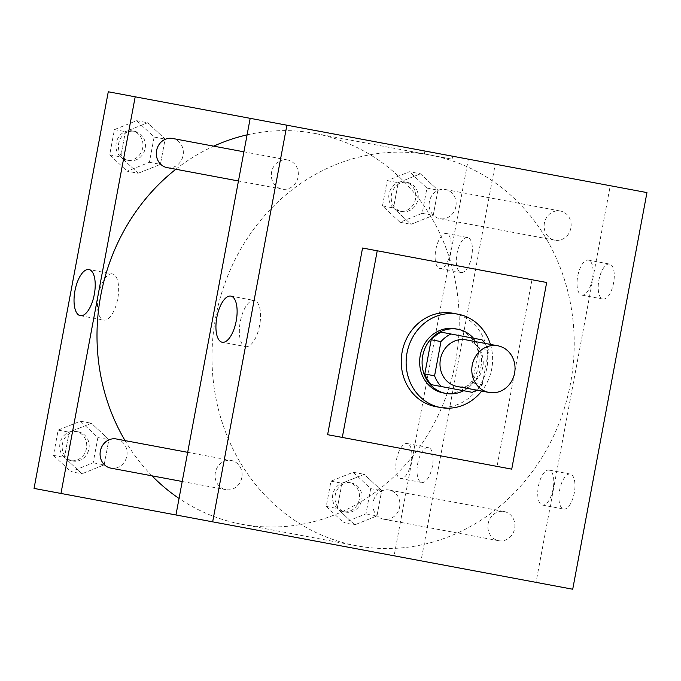 <?xml version="1.0" encoding="UTF-8"?>
<svg xmlns="http://www.w3.org/2000/svg" width="681" height="681" viewBox="0 0 681 681"><rect width="100%" height="100%" fill="white"/><g stroke="black" fill="none" stroke-linecap="round" stroke-linejoin="round"><path stroke-width="0.51" stroke-dasharray="3.4 2.55" d="M465.974 339.836A23.733 21.545 -79.4 0 1 482.786 367.127A23.733 21.545 -79.4 0 1 457.24 386.493M482.054 339.828L472.273 337.989A31.879 28.942 -79.4 0 1 478.854 348.681L472.452 382.909L482.233 384.739A31.879 28.942 -79.4 0 1 476.232 390.051M482.233 384.739L488.643 350.511A31.879 28.942 -79.4 0 0 484.966 343.386M478.854 348.681L488.643 350.511M472.273 337.989L450.984 334.005M472.452 382.909A31.879 28.942 -79.4 0 1 462.45 390.485L472.231 392.324M431.371 384.671L462.45 390.485M463.659 390.715A32.637 29.632 100.6 0 0 480.948 366.787A32.637 29.632 100.6 0 0 473.482 338.219M455.376 328.795A32.637 29.632 -79.4 0 1 478.496 366.327A32.637 29.632 -79.4 0 1 443.374 392.954M490.431 344.407A47.474 43.099 -79.4 0 1 481.697 391.073M453.214 313.294A47.474 43.099 -79.4 0 1 486.847 367.885A47.474 43.099 -79.4 0 1 435.746 406.625M362.547 248.029L531.989 279.738L497.062 466.391L327.621 434.682M497.062 466.391L511.737 469.141M531.989 279.738L546.673 282.487M298.057 177.034A14.837 13.467 -79.4 0 1 282.096 189.139A14.837 13.467 -79.4 0 1 271.583 172.08A14.837 13.467 -79.4 0 1 287.552 159.975A14.837 13.467 -79.4 0 1 298.057 177.034M570.865 228.092A14.837 13.467 -79.4 0 1 554.896 240.197A14.837 13.467 -79.4 0 1 544.383 223.138A14.837 13.467 -79.4 0 1 560.352 211.033A14.837 13.467 -79.4 0 1 570.865 228.092M421.028 560.838L175.953 514.972L536.024 582.357L610.253 185.717L250.182 118.332L495.257 164.198L421.028 560.838L394.112 555.798L468.341 159.158L495.257 164.198M504.11 511.55A14.837 13.467 -79.4 0 1 514.623 528.609A14.837 13.467 -79.4 0 1 498.654 540.714A14.837 13.467 -79.4 0 1 488.149 523.655A14.837 13.467 -79.4 0 1 504.11 511.55L389.123 490.022A14.837 13.467 -79.4 0 1 399.628 507.09A14.837 13.467 -79.4 0 1 383.658 519.194A14.837 13.467 -79.4 0 1 373.154 502.135A14.837 13.467 -79.4 0 1 389.123 490.022M241.823 477.551A14.837 13.467 -79.4 0 1 225.854 489.656A14.837 13.467 -79.4 0 1 215.341 472.597A14.837 13.467 -79.4 0 1 231.31 460.492A14.837 13.467 -79.4 0 1 241.823 477.551M429.668 154.936A198.801 180.465 -79.4 0 1 570.491 383.539A198.801 180.465 -79.4 0 1 356.538 545.753A198.801 180.465 -79.4 0 1 215.715 317.15A198.801 180.465 -79.4 0 1 429.668 154.936L314.682 133.416A198.801 180.465 -79.4 0 1 455.495 362.02A198.801 180.465 -79.4 0 1 241.542 524.225A198.801 180.465 -79.4 0 1 179.052 498.449M563.664 509.047A17.8 7.465 -79.4 0 0 574.279 492.925A17.8 7.465 -79.4 0 0 570.218 474.053A17.8 7.465 -79.4 0 0 559.603 490.175A17.8 7.465 -79.4 0 0 563.664 509.047L542.485 505.081A17.8 7.465 100.6 0 1 538.424 486.208A17.8 7.465 100.6 0 1 549.039 470.086A17.8 7.465 100.6 0 1 553.1 488.958A17.8 7.465 100.6 0 1 542.485 505.081M609.512 264.066A17.8 7.465 -79.4 0 0 598.897 280.189A17.8 7.465 -79.4 0 0 602.966 299.061A17.8 7.465 -79.4 0 0 613.581 282.938A17.8 7.465 -79.4 0 0 609.512 264.066L588.333 260.099A17.8 7.465 100.6 0 1 592.402 278.972A17.8 7.465 100.6 0 1 581.787 295.094A17.8 7.465 100.6 0 1 577.718 276.222A17.8 7.465 100.6 0 1 588.333 260.099M610.253 185.717L646.95 192.587M572.721 589.227L536.024 582.357M351.975 547.916L378.406 552.861L351.975 547.907M451.358 155.975L424.927 151.029L451.358 155.975M245.637 346.629A23.477 9.849 -79.4 0 0 259.631 325.365A23.477 9.849 -79.4 0 0 254.268 300.483A23.477 9.849 -79.4 0 0 240.274 321.747A23.477 9.849 -79.4 0 0 245.637 346.629L222.21 342.245M450.805 158.92L424.374 153.974L450.805 158.92M152.008 475.84A198.801 180.465 -79.4 0 1 125.066 440.607M175.843 169.263A198.801 180.465 -79.4 0 1 213.706 146.16M247.092 134.855A198.801 180.465 -79.4 0 1 314.682 133.416M167.1 167.62A14.837 13.467 100.6 0 0 183.07 155.515A14.837 13.467 100.6 0 0 172.557 138.456M455.87 206.573A14.837 13.467 -79.4 0 1 439.9 218.678A14.837 13.467 -79.4 0 1 429.396 201.619A14.837 13.467 -79.4 0 1 445.357 189.514A14.837 13.467 -79.4 0 1 455.87 206.573M116.315 438.973A14.837 13.467 -79.4 0 1 126.828 456.032A14.837 13.467 -79.4 0 1 110.858 468.136M421.76 482.488A17.8 7.465 -79.4 0 0 432.375 466.366A17.8 7.465 -79.4 0 0 428.315 447.494A17.8 7.465 -79.4 0 0 417.7 463.616A17.8 7.465 -79.4 0 0 421.76 482.488L400.581 478.53A17.8 7.465 100.6 0 1 396.512 459.658A17.8 7.465 100.6 0 1 407.127 443.527A17.8 7.465 100.6 0 1 411.196 462.399A17.8 7.465 100.6 0 1 400.581 478.53M467.609 237.507A17.8 7.465 -79.4 0 0 456.994 253.63A17.8 7.465 -79.4 0 0 461.063 272.502A17.8 7.465 -79.4 0 0 471.678 256.379A17.8 7.465 -79.4 0 0 467.609 237.507L446.43 233.54A17.8 7.465 100.6 0 1 450.499 252.413A17.8 7.465 100.6 0 1 439.883 268.535A17.8 7.465 100.6 0 1 435.814 249.663A17.8 7.465 100.6 0 1 446.43 233.54M138.192 173.263L120.699 156.919L125.423 131.654L147.641 122.742L165.134 139.094L160.41 164.351L138.192 173.263L160.41 164.351L165.134 139.094L147.641 122.742L125.423 131.654L120.699 156.919L138.192 173.263L127.177 171.203L149.403 162.291L154.127 137.026L136.634 120.682L114.417 129.594L109.684 154.851L127.177 171.203M81.95 473.78L64.457 457.428L69.181 432.171L91.407 423.259L108.892 439.603L104.167 464.868L81.95 473.78L104.167 464.868L108.892 439.603L91.407 423.259L69.181 432.171L64.457 457.428L81.95 473.78L70.943 471.712L93.161 462.799L97.885 437.542L80.392 421.198L58.174 430.111L53.45 455.368L70.943 471.712M354.75 524.83L337.257 508.486L341.981 483.229L364.207 474.317L381.7 490.66L376.968 515.917L354.75 524.83L376.968 515.917L381.7 490.66L364.207 474.317L341.981 483.229L337.257 508.486L354.75 524.83L343.743 522.77L365.961 513.857L370.685 488.6L353.192 472.256L330.975 481.169L326.25 506.426L343.743 522.77M468.341 159.158L108.279 91.773M34.05 488.413L394.112 555.798M420.441 173.8L437.934 190.144L433.21 215.4L410.992 224.313L393.499 207.969L398.223 182.712L420.441 173.8L398.223 182.712L393.499 207.969L410.992 224.313L433.21 215.4L437.934 190.144L420.441 173.8L409.434 171.74L387.217 180.652L382.484 205.909L399.977 222.253L422.203 213.34L426.927 188.084L409.434 171.74M238.239 526.634L218.575 522.948L238.239 526.634M300.849 127.815L320.513 131.501L300.849 127.815M112.365 273.924A23.477 9.849 -79.4 0 0 98.37 295.188A23.477 9.849 -79.4 0 0 103.725 320.07A23.477 9.849 -79.4 0 0 117.728 298.806A23.477 9.849 -79.4 0 0 112.365 273.924L88.939 269.54M238.248 526.626L218.575 522.948L238.248 526.626M134.634 131.356A14.837 13.467 -79.4 0 1 145.147 148.424A14.837 13.467 -79.4 0 1 129.177 160.529A14.837 13.467 -79.4 0 1 118.673 143.461A14.837 13.467 -79.4 0 1 134.634 131.356L132.191 130.905A14.837 13.467 -79.4 0 1 142.695 147.964A14.837 13.467 -79.4 0 1 126.734 160.069A14.837 13.467 -79.4 0 1 116.221 143.01A14.837 13.467 -79.4 0 1 132.191 130.905M149.403 162.291L160.41 164.351M154.127 137.026L165.134 139.094M136.634 120.682L147.641 122.742M114.417 129.594L125.423 131.654M109.684 154.851L120.699 156.919M78.392 431.873A14.837 13.467 -79.4 0 1 88.905 448.932A14.837 13.467 -79.4 0 1 72.935 461.037A14.837 13.467 -79.4 0 1 62.431 443.978A14.837 13.467 -79.4 0 1 78.392 431.873L75.949 431.413A14.837 13.467 -79.4 0 1 86.453 448.481A14.837 13.467 -79.4 0 1 70.492 460.586A14.837 13.467 -79.4 0 1 59.979 443.527A14.837 13.467 -79.4 0 1 75.949 431.413M93.161 462.799L104.167 464.868M97.885 437.542L108.892 439.603M80.392 421.198L91.407 423.259M58.174 430.111L69.181 432.171M53.45 455.368L64.457 457.428M407.434 182.414A14.837 13.467 -79.4 0 1 417.947 199.473A14.837 13.467 -79.4 0 1 401.977 211.578A14.837 13.467 -79.4 0 1 391.473 194.519A14.837 13.467 -79.4 0 1 407.434 182.414L404.991 181.955A14.837 13.467 -79.4 0 1 415.495 199.014A14.837 13.467 -79.4 0 1 399.534 211.119A14.837 13.467 -79.4 0 1 389.021 194.059A14.837 13.467 -79.4 0 1 404.991 181.955M399.977 222.253L410.992 224.313M422.203 213.34L433.21 215.4M426.927 188.084L437.934 190.144M387.217 180.652L398.223 182.712M382.484 205.909L393.499 207.969M351.2 482.931A14.837 13.467 -79.4 0 1 361.705 499.99A14.837 13.467 -79.4 0 1 345.735 512.095A14.837 13.467 -79.4 0 1 335.231 495.036A14.837 13.467 -79.4 0 1 351.2 482.931L348.749 482.471A14.837 13.467 -79.4 0 1 359.262 499.531A14.837 13.467 -79.4 0 1 343.292 511.635A14.837 13.467 -79.4 0 1 332.779 494.576A14.837 13.467 -79.4 0 1 348.749 482.471M365.961 513.857L376.968 515.917M370.685 488.6L381.7 490.66M353.192 472.256L364.207 474.317M330.975 481.169L341.981 483.229M326.25 506.426L337.257 508.486M570.218 474.053L549.039 470.086M602.966 299.061L581.787 295.094M230.842 296.099L254.268 300.483M424.927 151.029L424.374 153.974M452.635 156.221L452.082 159.158M241.542 524.225L356.538 545.753M287.552 159.975L243.917 151.812M282.096 189.139L238.461 180.976M383.658 519.194L498.654 540.714M439.9 218.678L554.896 240.197M445.357 189.514L560.352 211.033M182.219 481.493L225.854 489.656M187.684 452.329L231.31 460.492M428.315 447.494L407.127 443.527M461.063 272.502L439.883 268.535M80.307 315.686L103.725 320.07M126.734 160.069L129.177 160.529M70.492 460.586L72.935 461.037M399.534 211.119L401.977 211.578M343.292 511.635L345.735 512.095"/><path stroke-width="1.02" d="M497.785 345.786A23.733 21.545 -79.4 0 1 514.598 373.077A23.733 21.545 -79.4 0 1 489.052 392.452A23.733 21.545 -79.4 0 1 472.239 365.152A23.733 21.545 -79.4 0 1 497.785 345.786L465.974 339.836A23.733 21.545 -79.4 0 0 440.428 359.202A23.733 21.545 -79.4 0 0 457.24 386.493L489.052 392.452M441.16 386.51L431.371 384.671A31.879 28.942 -79.4 0 1 424.791 373.988L431.201 339.759L440.982 341.59L434.58 375.818A31.879 28.942 -79.4 0 0 441.16 386.51L472.231 392.324A31.879 28.942 -79.4 0 0 476.232 390.051M440.982 341.59A31.879 28.942 -79.4 0 1 450.984 334.005L482.054 339.828A31.879 28.942 -79.4 0 1 484.966 343.386M441.203 332.175L450.984 334.005L441.203 332.175A31.879 28.942 -79.4 0 0 431.201 339.759M473.482 338.219A32.637 29.632 100.6 0 0 457.828 329.255A32.637 29.632 100.6 0 0 422.697 355.882A32.637 29.632 100.6 0 0 445.817 393.414A32.637 29.632 100.6 0 0 463.659 390.715M445.817 393.414L443.374 392.954A32.637 29.632 -79.4 0 1 420.254 355.422A32.637 29.632 -79.4 0 1 455.376 328.795L457.828 329.255M424.791 373.988L434.58 375.818M481.697 391.073A47.474 43.099 -79.4 0 1 440.641 407.536A47.474 43.099 -79.4 0 1 407.017 352.945A47.474 43.099 -79.4 0 1 458.109 314.213A47.474 43.099 -79.4 0 1 490.431 344.407M440.641 407.536L435.746 406.625A47.474 43.099 -79.4 0 1 402.122 352.034A47.474 43.099 -79.4 0 1 453.214 313.294L458.109 314.213M377.231 250.778L546.673 282.487L511.737 469.141L342.296 437.432L377.231 250.778L362.547 248.029L327.621 434.682L342.296 437.432M572.721 589.227L212.659 521.842L286.888 125.202L646.95 192.587L572.721 589.227L646.95 192.587L286.888 125.202L212.659 521.842L572.721 589.227M286.888 125.202L250.182 118.332L175.953 514.972L212.659 521.842M222.21 342.245A23.477 9.849 100.6 0 1 216.847 317.363A23.477 9.849 100.6 0 1 230.842 296.099A23.477 9.849 100.6 0 1 236.205 320.981A23.477 9.849 100.6 0 1 222.21 342.245M179.052 498.449A198.801 180.465 -79.4 0 1 152.008 475.84M125.066 440.607A198.801 180.465 -79.4 0 1 175.843 169.263M213.706 146.16A198.801 180.465 -79.4 0 1 247.092 134.855M243.917 151.812L172.557 138.456A14.837 13.467 100.6 0 0 156.596 150.561A14.837 13.467 100.6 0 0 167.1 167.62L238.461 180.976M182.219 481.493L110.858 468.136A14.837 13.467 -79.4 0 1 100.354 451.077A14.837 13.467 -79.4 0 1 116.315 438.973L187.684 452.329M250.182 118.332L135.196 96.813L60.967 493.453L175.953 514.972M135.196 96.813L108.279 91.773L34.05 488.413L60.967 493.453M88.939 269.54A23.477 9.849 100.6 0 1 94.301 294.422A23.477 9.849 100.6 0 1 80.307 315.686A23.477 9.849 100.6 0 1 74.944 290.804A23.477 9.849 100.6 0 1 88.939 269.54"/></g></svg>
